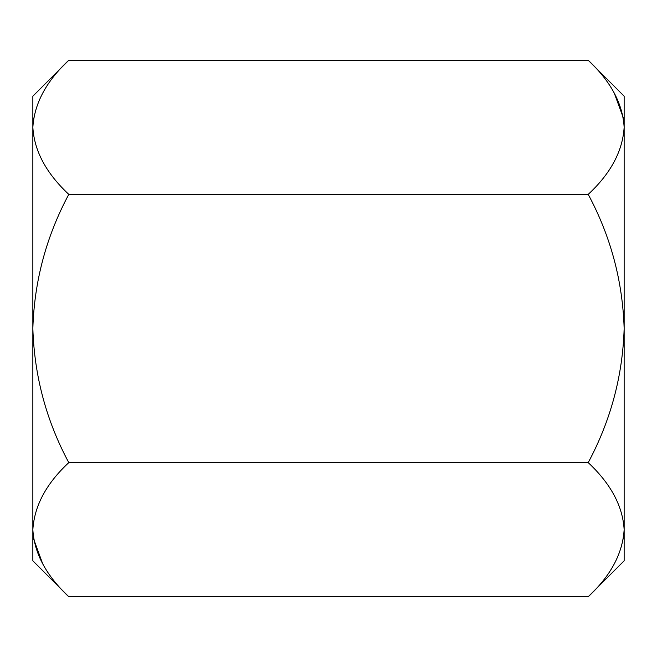 <?xml version="1.0" encoding="UTF-8"?>
<svg xmlns="http://www.w3.org/2000/svg" width="657" height="657" viewBox="0 0 657 657"><rect width="100%" height="100%" fill="white"/><g stroke="black" fill="none" stroke-linecap="round" stroke-linejoin="round"><path stroke-width="0.99" d="M68.788 596.737C46.204 575.581 34.221 553.227 32.85 529.673C34.345 505.849 46.327 483.495 68.788 462.618C46.319 420.759 34.336 376.05 32.85 328.5C34.287 281.171 46.269 236.463 68.788 194.382C46.204 173.234 34.221 150.88 32.85 127.327C34.345 103.502 46.327 81.148 68.788 60.263L32.85 96.201L32.85 560.799L68.788 596.737L588.212 596.737C610.673 575.852 622.655 553.498 624.15 529.673L624.15 560.799L588.212 596.737M624.15 529.673C622.779 506.12 610.796 483.766 588.212 462.618C610.731 420.537 622.713 375.829 624.15 328.5C622.664 280.95 610.682 236.241 588.212 194.382C610.673 173.505 622.655 151.151 624.15 127.327C622.779 103.773 610.796 81.419 588.212 60.263L624.15 96.201L624.15 529.673L623.411 538.937M614.221 92.998L623.411 118.063M32.85 127.327L33.589 118.063M42.779 564.002L33.589 538.937M68.788 60.263L588.212 60.263M68.788 194.382L588.212 194.382M68.788 462.618L588.212 462.618"/></g></svg>

